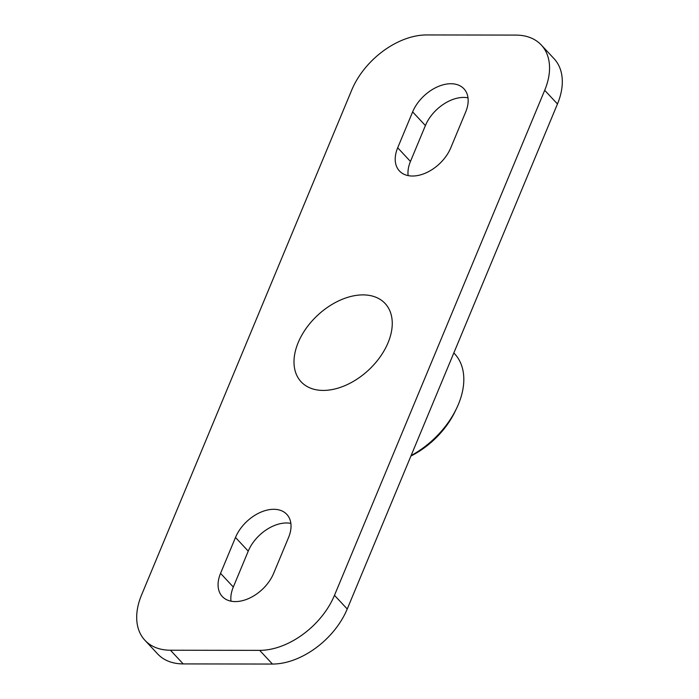 <?xml version="1.0" encoding="UTF-8"?>
<svg xmlns="http://www.w3.org/2000/svg" width="699" height="699" viewBox="0 0 699 699"><rect width="100%" height="100%" fill="white"/><g stroke="black" fill="none" stroke-linecap="round" stroke-linejoin="round"><path stroke-width="1.05" d="M453.826 352.943L454.621 353.79A73.963 48.179 137 0 1 458.404 404.319A73.963 48.179 137 0 1 456.456 408.635A73.963 48.179 137 0 1 411.099 455.591M541.314 45.024L554.071 58.707A66.256 43.163 137 0 1 557.461 103.976L347.237 609.012A66.256 43.163 137 0 1 272.435 664.05L183.199 663.91A66.256 43.163 137 0 1 157.686 653.976L144.929 640.293A66.256 43.163 -43 0 0 170.451 650.227L259.678 650.367A66.256 43.163 -43 0 0 334.48 595.33L544.704 90.293A66.256 43.163 -43 0 0 541.314 45.024A66.256 43.163 -43 0 0 515.801 35.09L426.565 34.95A66.256 43.163 -43 0 0 351.763 89.988L141.539 595.024A66.256 43.163 -43 0 0 144.929 640.293M290.863 523.394A33.901 22.08 -43 0 0 248.241 551.135L233.309 587.029A33.901 22.08 -43 0 0 230.993 601.166M468.007 97.834A33.901 22.08 -43 0 0 425.394 125.567L410.453 161.46A33.901 22.08 -43 0 0 408.137 175.606M410.916 456.036A67.794 44.168 -43 0 0 454.988 411.694L456.456 408.635M388.059 342.728A57.414 37.405 137 0 1 346.293 385.035A57.414 37.405 137 0 1 301.129 381.811A57.414 37.405 137 0 1 317.617 315.301A57.414 37.405 137 0 1 385.123 303.506A57.414 37.405 137 0 1 388.059 342.728M397.696 147.777L412.637 111.892A33.901 22.08 137 0 1 437.294 86.912A33.901 22.08 137 0 1 463.961 88.817A33.901 22.08 137 0 1 465.691 111.971L450.759 147.865A33.901 22.08 137 0 1 426.102 172.836A33.901 22.08 137 0 1 399.426 170.94A33.901 22.08 137 0 1 397.696 147.777L410.453 161.46M220.552 573.346L235.493 537.452A33.901 22.08 137 0 1 260.15 512.481A33.901 22.08 137 0 1 286.817 514.385A33.901 22.08 137 0 1 288.547 537.54L273.606 573.433A33.901 22.08 137 0 1 248.949 598.405A33.901 22.08 137 0 1 222.282 596.5A33.901 22.08 137 0 1 220.552 573.346L233.309 587.029M425.394 125.567L412.637 111.892M248.241 551.135L235.493 537.452M557.461 103.976L544.704 90.293M347.237 609.012L334.48 595.33M272.435 664.05L259.678 650.367M183.199 663.91L170.451 650.227"/></g></svg>
